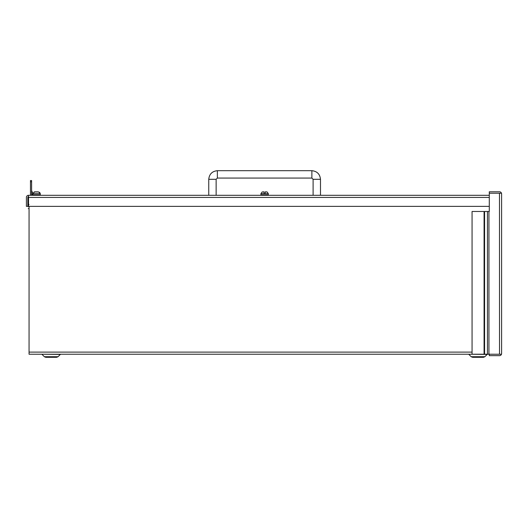 <?xml version="1.0" encoding="UTF-8"?>
<svg xmlns="http://www.w3.org/2000/svg" width="528" height="528" viewBox="0 0 528 528"><rect width="100%" height="100%" fill="white"/><g stroke="black" fill="none" stroke-linecap="round" stroke-linejoin="round"><path stroke-width="0.79" d="M499.521 354.229L499.475 193.215L501.481 193.215L501.6 193.921L501.481 193.215L489.291 193.215L499.521 193.215M501.481 354.229L501.6 353.522L501.481 354.235L489.291 354.235L489.291 355.654L499.475 355.654A2.125 2.125 0 0 0 501.481 354.235L472.065 354.229L472.065 211.484L484.077 211.484L484.077 354.229M501.481 193.215A2.125 2.125 0 0 0 499.475 191.796L489.291 191.796L489.291 211.484L487.443 211.484L487.443 354.229M484.579 354.229L484.579 211.484L487.443 211.484M501.6 353.522L501.6 193.921M484.579 211.484L484.077 211.484M267.062 191.948L266.495 191.855M267.049 191.928L268.31 193.631L268.31 194.812L267.821 195.301L268.31 194.812L260.931 194.812L261.419 195.301M262.178 191.948L264.026 191.855L262.225 191.961M265.208 191.855L267.016 191.941L265.208 191.855L265.208 193.334L264.026 193.334L264.026 191.855M266.97 191.928L268.31 193.631L260.931 193.631L262.244 191.915L260.931 193.631L260.931 194.812M30.479 195.301L30.479 180.556L31.601 180.556L31.601 195.301M30.479 181.79L31.601 181.79M31.601 193.189L32.3 194.7L32.875 194.429M39.567 192.265L40.26 193.631L32.875 193.631L31.654 190.648A0.574 0.574 0 0 1 31.601 190.403M28.268 206.567L28.268 204.494L28.268 206.567M489.291 354.235L29.06 354.235L29.06 206.369M56.628 357.311L58.047 356.723L44.365 356.723L45.791 357.311L56.628 357.311L58.047 356.723L60.364 354.407L41.633 354.235M483.45 357.311L484.869 356.723L471.194 356.723L472.613 357.311L483.45 357.311L484.869 356.723L487.186 354.407L468.461 354.235M28.525 196.72L28.525 196.72A0.706 0.706 0 0 0 27.819 197.426L27.819 206.369L26.4 206.369L26.4 197.426A2.125 2.125 0 0 1 28.525 195.301L489.291 195.301M27.707 195.466L28.525 195.301L28.525 197.426L489.291 197.426M489.291 206.369L28.525 206.369L28.525 197.426M320.489 195.301L320.489 179.302C319.942 174.108 317.071 171.237 311.876 170.689L217.364 170.689C212.17 171.237 209.299 174.108 208.751 179.302L208.751 195.301M40.187 193.334L38.399 191.855L34.742 191.855L32.901 193.334M32.954 193.327L34.742 191.855L36.049 191.855M34.122 191.961L36.168 191.948M35.977 191.928L37.277 191.954M37.231 191.948L38.399 191.855M488.941 354.229L488.941 211.484M472.065 352.11L29.06 352.11M313.104 195.301L313.104 179.302L311.876 178.075L311.876 170.689M217.364 170.689L217.364 178.075L216.137 179.302L216.137 195.301M313.104 179.302L320.489 179.302M208.751 179.302L216.137 179.302M40.26 193.631L40.26 194.812L32.875 194.812L33.37 195.301L32.875 194.812L32.875 193.631M29.06 204.494L28.268 204.494M28.268 208.633L29.06 208.633M60.364 354.407L60.779 354.235M487.186 354.407L487.608 354.235M44.398 356.75L42.055 354.407M471.22 356.75L468.877 354.407M44.365 356.723L45.791 357.311M471.194 356.723L472.613 357.311M311.876 178.075L217.364 178.075M40.26 194.812L39.772 195.301L40.26 194.812"/></g></svg>
